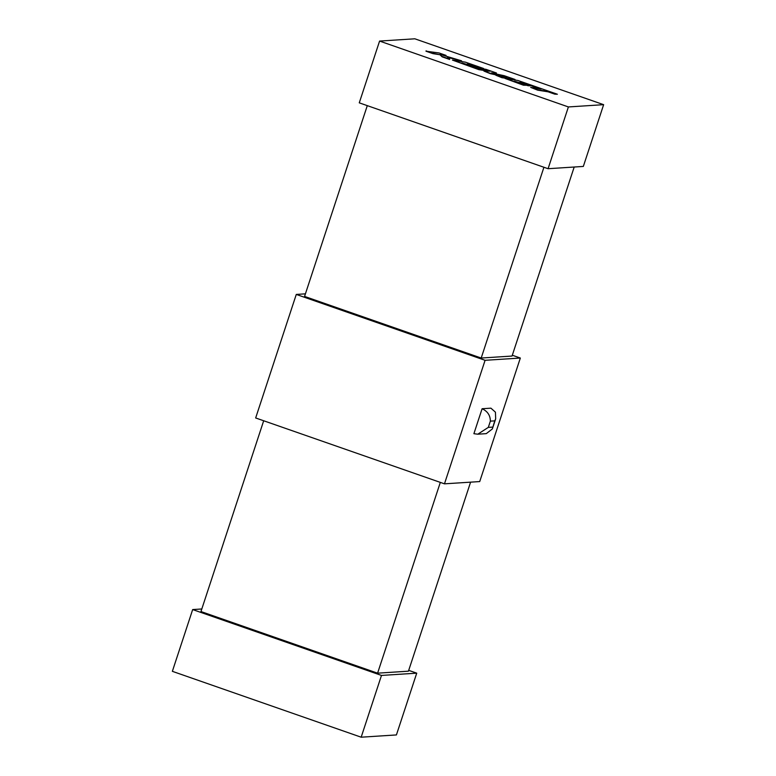 <?xml version="1.0" encoding="UTF-8"?>
<svg xmlns="http://www.w3.org/2000/svg" width="776" height="776" viewBox="0 0 776 776"><rect width="100%" height="100%" fill="white"/><g stroke="black" fill="none" stroke-linecap="round" stroke-linejoin="round"><path stroke-width="1.16" d="M305.414 293.842L296.277 294.434L255.663 417.963L444.473 483.836L485.087 360.306L520.337 358.037L479.723 481.566L444.473 483.836M201.809 608.976L192.671 609.567L172.359 671.327L361.17 737.2L381.482 675.43L416.731 673.161L396.42 734.93L361.17 737.2M263.685 420.767L200.965 611.546L377.592 673.17L408.438 671.182L470.586 482.158M440.322 482.391L377.592 673.17M367.29 105.633L304.57 296.422L481.198 358.037L512.044 356.048L574.192 167.024M543.928 167.257L481.198 358.037M379.58 41.07L359.269 102.839L548.079 168.712L568.391 106.942L603.641 104.673L414.83 38.8L379.58 41.07L568.391 106.942M482.1 408.739L490.917 408.166L495.437 412.182L495.67 418.827L494.768 420.864L490.364 421.145C490.316 415.383 487.561 411.251 482.1 408.739L473.894 433.697L477.774 434.201L486.261 433.648L492.343 428.944L494.768 420.864M603.641 104.673L583.329 166.433L548.079 168.712M408.709 670.367L416.731 673.161M512.315 355.233L520.337 358.037M296.277 294.434L485.087 360.306M192.671 609.567L381.482 675.43M490.364 421.145L488.317 427.382L477.774 434.201M522.461 82.528L541.163 89.065L530.687 87.378L537.69 89.822L548.166 91.5L557.391 94.245L517.97 80.491L504.982 78.415L523.538 84.885L525.992 85.273L514.43 81.237L530.571 85.816L520.036 82.14L522.461 82.528L539.33 88.765M530.687 87.378L537.584 90.132L548.06 91.811L554.782 94.158L557.391 94.245M504.982 78.415L523.431 85.195L525.992 85.273M516.166 81.849L528.078 85.748L530.571 85.816M521.782 82.751L522.364 82.838M496.475 73.002L486.019 69.345L475.504 67.667L461.895 62.914L475.639 67.105L478.035 67.483L467.491 63.807L469.926 64.204L483.574 68.492L465.425 62.167L452.437 60.082L478.899 69.316L490.442 71.159L483.943 71.072L490.49 73.361L507.388 77.067L495.786 75.204L502.023 77.377L515.012 79.462L504.235 75.709L491.305 72.944L496.475 73.002L492.847 73.274M515.012 79.462L501.927 77.697L495.786 75.204M463.621 63.516L475.542 67.415L478.035 67.483M469.247 64.418L481.013 68.414L483.574 68.492M452.437 60.082L478.792 69.627L488.211 71.13M483.943 71.072L490.393 73.671L501.723 76.155M461.555 60.819L440.506 54.514L446.035 55.397L439.041 52.962L425.966 51.197L432.95 53.631L439.982 54.757L442.116 56.832L449.595 59.442L447.383 56.987L461.555 60.819L447.907 57.472M426.063 50.877L432.95 53.631M433.047 53.321L439.982 54.757M440.089 54.446L442.116 56.832M442.223 56.522L449.692 59.122M443.542 55.329L446.035 55.397M488.317 427.382L492.721 427.101M492.343 428.944L495.67 418.827"/></g></svg>

